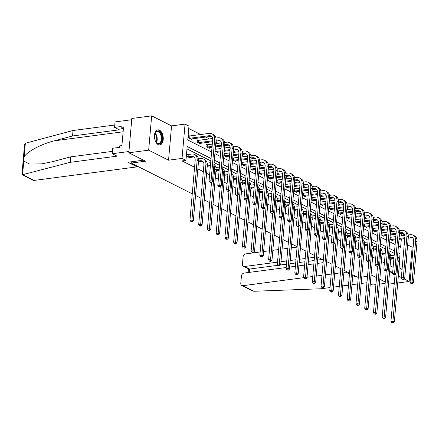 <?xml version="1.0" encoding="UTF-8"?>
<svg xmlns="http://www.w3.org/2000/svg" width="439" height="439" viewBox="0 0 439 439"><rect width="100%" height="100%" fill="white"/><g stroke="black" fill="none" stroke-linecap="round" stroke-linejoin="round"><path stroke-width="0.66" d="M159.483 130.158A7.606 4.341 82.5 0 0 157.859 129.851A7.606 4.341 82.5 0 0 154.435 136.556A7.606 4.341 82.5 0 0 158.216 144.623A7.606 4.341 82.5 0 0 159.84 144.93A7.606 4.341 82.5 0 0 163.259 138.225A7.606 4.341 82.5 0 0 159.483 130.158M401.921 233.416L404.736 234.838M397.734 282.963L409.148 281.465L412.15 247.152L407.633 244.88M192.255 193.835L131.223 163.078L145.512 161.195L128.819 152.783L131.821 118.47L151.669 115.858L148.667 150.171L168.549 160.191L182.048 158.419L185.049 124.105L188.968 126.081L187.755 139.992L211.603 152.015M168.549 160.191L171.556 125.883L151.669 115.858M171.556 125.883L185.049 124.105M392.943 231.419L390.666 230.266M384.207 227.012L381.925 225.865M375.466 222.606L373.188 221.459M366.73 218.205L364.447 217.053M357.988 213.798L355.711 212.652M349.252 209.392L346.975 208.245M340.51 204.991L338.233 203.839M331.774 200.585L329.497 199.438M323.033 196.178L320.755 195.031M314.297 191.777L312.019 190.625M305.555 187.371L303.278 186.224M296.819 182.964L294.542 181.817M288.083 178.563L285.8 177.411M279.341 174.157L277.064 173.01M270.605 169.75L268.322 168.603M261.863 165.349L259.586 164.197M253.127 160.943L250.845 159.796M244.386 156.536L242.108 155.39M235.65 152.135L233.367 150.983M226.908 147.729L224.631 146.577M218.172 143.323L215.889 142.176M209.43 138.922L205.699 137.039M200.694 134.515L188.759 128.501M388.548 283.693L389.3 284.077L394.271 283.418M128.819 152.783L148.667 150.171M358.29 277.525L352.83 274.776M349.554 273.118L344.094 270.369M340.812 268.717L335.352 265.963M332.076 264.311L326.616 261.562M323.334 259.904L317.874 257.155M314.598 255.503L309.138 252.749M305.857 251.097L300.397 248.348M297.121 246.691L291.661 243.941M288.379 242.29L282.919 239.535M279.643 237.883L274.183 235.134M270.901 233.477L265.441 230.727M262.165 229.076L256.705 226.321M253.424 224.669L247.964 221.92M244.688 220.263L239.228 217.514M235.946 215.862L230.486 213.107M227.21 211.455L221.75 208.701M218.468 207.049L213.008 204.3M209.732 202.648L204.272 199.893M200.991 198.241L195.531 195.487M131.338 161.788L131.223 163.078M189.577 135.931L188.671 135.475L188.468 137.791L191.827 139.487L191.881 138.856M198.318 140.337L197.407 139.876L197.204 142.198L200.568 143.893L200.623 143.262M207.054 144.744L206.149 144.283L205.946 146.599L209.304 148.294L209.359 147.663M215.099 151.214L218.046 152.701L218.101 152.07M215.796 149.145L215.302 148.898M223.841 155.62L226.782 157.107L226.837 156.476M224.532 153.551L224.038 153.304M232.577 160.026L235.523 161.508L235.578 160.877M233.274 157.958L232.78 157.705M241.318 164.427L244.26 165.915L244.314 165.283M242.01 162.359L241.516 162.112M250.054 168.834L253.001 170.321L253.056 169.69M250.751 166.765L250.257 166.518M258.791 173.24L261.737 174.722L261.792 174.091M259.487 171.172L258.994 170.919M267.532 177.641L270.479 179.128L270.534 178.497M268.229 175.573L267.735 175.326M276.268 182.048L279.215 183.535L279.27 182.904M276.965 179.979L276.471 179.732M285.01 186.454L287.957 187.936L288.011 187.305M285.707 184.385L285.213 184.133M293.746 190.861L296.693 192.342L296.748 191.711M294.443 188.786L293.949 188.54M302.487 195.262L305.434 196.749L305.489 196.118M303.184 193.193L302.69 192.946M311.224 199.668L314.17 201.15L314.225 200.519M311.92 197.599L311.427 197.347M319.965 204.075L322.912 205.556L322.967 204.925M320.662 202L320.168 201.753M328.701 208.476L331.648 209.963L331.703 209.332M329.398 206.407L328.904 206.16M337.443 212.882L340.384 214.364L340.444 213.733M338.14 210.813L337.646 210.561M346.179 217.289L349.126 218.77L349.181 218.139M346.876 215.214L346.382 214.967M354.921 221.69L357.862 223.177L357.922 222.546M355.617 219.621L355.124 219.374M363.657 226.096L366.603 227.578L366.658 226.952M364.354 224.027L363.86 223.775M372.398 230.502L375.34 231.984L375.394 231.353M373.095 228.428L372.601 228.181M381.134 234.903L384.081 236.391L384.136 235.759M381.831 232.835L381.337 232.588M389.876 239.31L392.817 240.791L392.872 240.166M390.573 237.241L390.079 236.994M211.038 158.506L187.184 146.483L185.966 160.394L181.998 160.915L194.576 167.254M197.857 168.911L203.317 171.66M206.599 173.312L209.612 174.832M215.335 177.718L218.348 179.238M224.077 182.125L227.089 183.639M232.813 186.526L235.825 188.046M241.554 190.932L244.567 192.452M250.29 195.339L253.303 196.853M259.032 199.74L262.045 201.26M267.768 204.146L270.781 205.666M276.504 208.552L279.517 210.067M285.246 212.953L288.258 214.473M293.982 217.36L296.994 218.88M302.723 221.766L305.736 223.281M311.46 226.167L314.472 227.687M320.201 230.574L323.214 232.094M328.937 234.98L331.95 236.5M337.679 239.381L340.691 240.901M346.415 243.788L349.428 245.308M355.156 248.194L358.169 249.714M363.893 252.601L366.905 254.115M372.634 257.002L375.647 258.522M381.37 261.408L384.383 262.928M390.112 265.814L393.124 267.329M394.343 253.424L388.883 250.669M385.601 249.017L380.141 246.263M376.865 244.611L371.405 241.862M368.123 240.204L362.663 237.455M359.387 235.803L353.927 233.049M350.646 231.397L345.186 228.648M341.91 226.99L336.45 224.241M333.168 222.589L327.708 219.835M324.432 218.183L318.972 215.434M315.69 213.777L310.23 211.027M306.954 209.376L301.494 206.621M298.213 204.969L292.753 202.22M289.477 200.563L284.017 197.813M280.735 196.162L275.275 193.407M271.999 191.755L266.539 189.006M263.257 187.349L257.797 184.599M254.521 182.948L249.061 180.193M245.78 178.541L240.32 175.787M237.044 174.135L231.583 171.386M228.302 169.734L222.842 166.979M219.566 165.327L214.106 162.573M210.824 160.921L186.976 148.898M187.958 154.479L187.047 154.018L186.844 156.339L190.202 158.035L190.263 157.403M198.444 162.183L198.944 162.435L198.999 161.804M207.186 166.59L207.68 166.842L207.74 166.211M215.922 170.996L216.422 171.248L216.476 170.617M224.664 175.402L225.158 175.649L225.212 175.018M233.4 179.803L233.899 180.056L233.954 179.425M242.141 184.21L242.635 184.462L242.69 183.831M250.878 188.616L251.377 188.863L251.432 188.232M259.619 193.017L260.113 193.27L260.168 192.639M268.355 197.424L268.855 197.676L268.909 197.045M277.097 201.83L277.591 202.077L277.646 201.446M285.833 206.231L286.332 206.484L286.387 205.853M294.574 210.638L295.068 210.89L295.123 210.259M303.311 215.044L303.81 215.291L303.865 214.66M312.052 219.445L312.546 219.698L312.601 219.066M320.788 223.852L321.288 224.104L321.343 223.473M329.53 228.258L330.024 228.505L330.079 227.879M338.266 232.659L338.765 232.911L338.82 232.28M347.008 237.065L347.501 237.318L347.556 236.687M355.744 241.472L356.243 241.719L356.298 241.093M364.485 245.873L364.979 246.125L365.034 245.494M373.221 250.279L373.721 250.532L373.776 249.901M381.963 254.686L382.457 254.933L382.512 254.307M390.699 259.087L391.198 259.339L391.253 258.708M389.602 271.609L392.614 273.129M398.343 276.016L401.356 277.536M404.127 278.93L409.148 281.465M389.623 271.39L392.806 270.973M398.853 270.177L402.036 269.76M402.075 269.321L399.062 267.801M185.966 160.394L182.048 158.419M376.53 277.635L372.607 275.659L370.982 275.873M367.52 276.329L361.752 277.091M385.266 282.041L379.806 279.286M398.398 246.164L400.62 247.283L401.339 239.052M401.625 235.831L401.833 233.427M214.885 153.666L220.345 156.421M223.621 158.073L229.081 160.822M232.363 162.479L237.823 165.229M241.099 166.88L246.559 169.635M249.84 171.287L255.3 174.036M258.576 175.693L264.037 178.443M267.318 180.094L272.778 182.849M276.054 184.501L281.514 187.25M284.796 188.907L290.256 191.656M293.532 193.308L298.992 196.063M302.273 197.715L307.734 200.464M311.01 202.121L316.47 204.87M319.751 206.522L325.211 209.277M328.487 210.929L333.947 213.683M337.229 215.335L342.689 218.084M345.965 219.736L351.425 222.491M354.707 224.142L360.167 226.897M363.443 228.549L368.903 231.298M372.184 232.95L377.644 235.705M380.92 237.356L386.38 240.111M389.662 241.763L395.122 244.512M399.485 260.283L400.05 253.775L397.833 252.655M394.551 251.004L389.091 248.254M385.815 246.597L380.355 243.848M377.074 242.196L371.613 239.442M368.337 237.79L362.877 235.041M359.596 233.383L354.136 230.634M350.86 228.982L345.4 226.228M342.118 224.576L336.658 221.827M333.382 220.169L327.922 217.42M324.64 215.768L319.18 213.014M315.904 211.362L310.444 208.613M307.163 206.956L301.703 204.206M298.427 202.555L292.967 199.8M289.685 198.148L284.225 195.399M280.949 193.742L275.489 190.992M272.207 189.341L266.747 186.586M263.471 184.934L258.011 182.185M254.73 180.528L249.27 177.779M245.994 176.127L240.534 173.372M237.252 171.72L231.792 168.966M228.516 167.314L223.056 164.565M219.774 162.913L214.314 160.158M397.707 254.088L400.05 253.775M405.943 264.196A7.606 4.341 82.5 0 0 406.322 259.866M189.297 157.574L193.012 157.041A4.873 3.731 116.7 0 1 194.049 157.069M188.073 156.8L191.613 156.333A4.873 3.731 116.7 0 1 193.401 156.619A4.873 3.731 116.7 0 1 195.174 160.449L189.944 220.213L191.931 219.95L197.16 160.186A7.315 5.597 -63.3 0 0 194.499 154.44A7.315 5.597 -63.3 0 0 191.816 154.018L188.276 154.479L188.073 156.8L187.755 156.794M187.009 154.468L188.276 154.479M191.651 221.448L190.855 221.552L192.211 221.728L191.651 221.448L191.931 219.95L193.33 220.658L198.56 160.893A7.315 5.597 -63.3 0 0 195.898 155.148L194.499 154.44M193.33 220.658L192.211 221.728M190.855 221.552L189.944 220.213M188.627 135.925L189.9 135.936L189.697 138.252L209.112 135.7A4.873 3.731 116.7 0 1 210.896 135.98A4.873 3.731 116.7 0 1 212.674 139.811L209.068 181.033L211.049 180.769L214.66 139.553A7.315 5.597 -63.3 0 0 211.993 133.807A7.315 5.597 -63.3 0 0 209.315 133.379L189.9 135.936M189.697 138.252L189.374 138.252M190.916 139.026L210.511 136.403A4.873 3.731 116.7 0 1 211.549 136.43M210.769 182.267L209.979 182.372L211.329 182.547L210.769 182.267L211.049 180.769L212.454 181.477L216.059 140.255A7.315 5.597 -63.3 0 0 213.398 134.51L211.993 133.807M212.454 181.477L211.329 182.547M209.979 182.372L209.068 181.033M154.495 135.036A6.58 3.753 -97.5 0 1 155.011 133.121A6.58 3.753 -97.5 0 1 156.8 131.102A6.58 3.753 -97.5 0 1 161.761 135.997A6.58 3.753 -97.5 0 1 159.631 143.849A6.58 3.753 -97.5 0 1 156.246 142.505A6.58 3.753 -97.5 0 1 155.252 140.793M156.119 142.34A6.091 3.479 82.5 0 0 158.611 143.569A6.091 3.479 82.5 0 0 159.127 143.427A6.091 3.479 82.5 0 0 161.195 136.611A6.091 3.479 82.5 0 0 157.019 131.486A6.091 3.479 82.5 0 0 156.503 131.623A6.091 3.479 82.5 0 0 154.929 133.313M159.33 144.941A7.556 4.313 82.5 0 0 159.84 144.793A7.556 4.313 82.5 0 0 162.419 136.452A7.556 4.313 82.5 0 0 157.36 129.966M122.624 137.495L122.157 138.373L122.437 139.624M122.552 138.323L122.157 138.373M70.24 162.315L117.076 156.152L112.258 153.721L112.735 148.25L119.408 147.372L119.534 145.891L121.916 145.578L123.485 127.678L121.104 127.996L121.23 126.509L114.563 127.387L119.381 129.818L72.545 135.98L73.022 130.509L25.341 143.251L24.535 144.782L21.95 174.349L22.202 174.804L70.24 162.315L70.717 156.844L112.466 151.351M72.545 135.98L54.206 140.853C41.2 144.025 26.241 152.086 24.134 157.052L23.777 161.091L29.561 164.032L41.612 163.884L52.378 161.717L70.717 156.844M114.563 127.387L115.04 121.916L131.711 119.721L128.929 151.526L112.258 153.721M73.022 130.509L114.771 125.016M143.509 160.186L127.864 162.243L137.05 166.875L34.094 180.424A2.925 2.239 116.7 0 1 33.018 180.253L22.202 174.804M137.05 166.875L137.122 166.046M121.104 127.996L123.354 129.132M253.983 291.26L252.672 290.969L241.856 285.515A2.925 2.239 -63.3 0 0 242.926 285.685L253.983 291.26L321.09 288.752L330.04 287.572M370.291 283.781L372.744 285.015L375.921 284.598M333.503 287.117L339.27 286.36M342.733 285.904L348.5 285.147M351.963 284.691L357.73 283.929M361.193 283.473L366.96 282.716M297.082 247.119L291.315 247.876M287.852 248.337L282.085 249.094M278.622 249.55L272.855 250.307M269.392 250.762L263.625 251.525M260.157 251.981L245.708 253.879A2.925 2.239 -63.3 0 0 243.085 256.974L242.471 264.026A2.925 2.239 -63.3 0 0 243.535 266.319A2.925 2.239 -63.3 0 0 244.605 266.489L249.648 269.036L248.765 268.959L243.535 266.319M314.439 257.303L308.672 258.061M305.209 258.516L299.442 259.273M295.979 259.729L290.212 260.492M286.749 260.947L280.982 261.704M277.519 262.16L244.605 266.489M379.384 284.143L385.151 283.385M286.173 267.527L244.029 273.074A2.925 2.239 -63.3 0 0 241.406 276.169L240.791 283.221A2.925 2.239 -63.3 0 0 241.856 285.515M345.959 271.307L345.888 272.136L343.913 272.394M340.45 272.849L334.683 273.612M331.22 274.068L325.453 274.825M321.99 275.28L316.223 276.038M312.76 276.499L306.993 277.256M303.695 277.689L242.926 285.685M289.636 267.071L295.403 266.314M298.866 265.858L304.633 265.101M308.096 264.646L313.863 263.883M317.326 263.427L323.093 262.67M326.556 262.215L327.631 262.072M355.146 275.939L355.074 276.768L352.758 275.599M349.477 273.947L345.888 272.136M356.43 276.586L355.074 276.768M322.435 259.454L317.616 260.086M314.154 260.541L308.387 261.304M304.924 261.759L299.157 262.517M295.694 262.972L289.927 263.729M286.464 264.19L280.428 264.98M278.041 265.299L249.648 269.036L249.357 272.372M198.472 161.876L201.748 161.442A4.873 3.731 116.7 0 1 202.791 161.47M198.554 160.976L200.349 160.74A4.873 3.731 116.7 0 1 202.138 161.02A4.873 3.731 116.7 0 1 203.916 164.85L198.686 224.614L200.667 224.356L205.896 164.592A7.315 5.597 -63.3 0 0 203.235 158.847A7.315 5.597 -63.3 0 0 200.552 158.419L198.439 158.698M200.387 225.849L199.597 225.953L200.947 226.134L200.387 225.849L200.667 224.356L202.072 225.064L207.296 165.294A7.315 5.597 -63.3 0 0 204.634 159.549L203.235 158.847M202.072 225.064L200.947 226.134M199.597 225.953L198.686 224.614M207.213 166.282L210.396 165.86M207.29 165.377L209.09 165.141A4.873 3.731 116.7 0 1 210.446 165.251M210.66 162.831A7.315 5.597 -63.3 0 0 209.293 162.825L207.175 163.105M211.505 182.383L207.422 229.021L209.408 228.763L214.638 168.999A7.315 5.597 -63.3 0 0 213.886 165.102M209.129 230.255L208.333 230.36L209.688 230.541L209.129 230.255L209.408 228.763L210.808 229.465L216.037 169.701A7.315 5.597 -63.3 0 0 213.952 164.307M210.808 229.465L209.688 230.541M208.333 230.36L207.422 229.021M197.369 140.326L198.637 140.337L198.433 142.659L212.586 140.793M216.048 140.337L217.848 140.101A4.873 3.731 116.7 0 1 219.637 140.387A4.873 3.731 116.7 0 1 221.41 144.217L217.804 185.434L219.791 185.176L223.396 143.954A7.315 5.597 -63.3 0 0 220.735 138.208A7.315 5.597 -63.3 0 0 218.051 137.786L215.939 138.06M212.624 138.499L198.637 140.337M198.433 142.659L198.115 142.653M199.657 143.432L212.509 141.698M215.972 141.237L219.248 140.809A4.873 3.731 116.7 0 1 220.29 140.837M219.511 186.668L218.715 186.773L220.071 186.954L219.511 186.668L219.791 185.176L221.19 185.878L224.795 144.661A7.315 5.597 -63.3 0 0 222.134 138.916L220.735 138.208M221.19 185.878L220.071 186.954M218.715 186.773L217.804 185.434M206.105 144.733L207.378 144.744L207.175 147.065L212.097 146.412M224.79 144.744L226.59 144.508A4.873 3.731 116.7 0 1 228.373 144.793A4.873 3.731 116.7 0 1 230.151 148.623L226.546 189.84L228.527 189.577L232.138 148.36A7.315 5.597 -63.3 0 0 229.471 142.615A7.315 5.597 -63.3 0 0 226.787 142.187L224.675 142.466M221.36 142.905L215.763 143.641M212.3 144.096L207.378 144.744M215.56 145.957L221.327 145.199M207.175 147.065L206.851 147.06M208.393 147.839L212.015 147.317M215.483 146.862L221.245 146.099M224.713 145.644L227.989 145.216A4.873 3.731 116.7 0 1 229.026 145.243M228.247 191.075L227.457 191.179L228.807 191.355L228.247 191.075L228.527 189.577L229.932 190.285L233.537 149.068A7.315 5.597 -63.3 0 0 230.876 143.323L229.471 142.615M229.932 190.285L228.807 191.355M227.457 191.179L226.546 189.84M215.95 170.683L219.132 170.266M216.032 169.783L217.826 169.547A4.873 3.731 116.7 0 1 219.187 169.657M219.396 167.237A7.315 5.597 -63.3 0 0 218.029 167.232L215.917 167.506M220.241 186.789L216.164 233.427L218.145 233.164L223.374 173.4A7.315 5.597 -63.3 0 0 222.622 169.509M217.865 234.662L217.075 234.766L218.424 234.942L217.865 234.662L218.145 233.164L219.549 233.872L224.773 174.107A7.315 5.597 -63.3 0 0 222.694 168.713M219.549 233.872L218.424 234.942M217.075 234.766L216.164 233.427M224.691 175.09L227.874 174.673M224.768 174.19L226.568 173.954A4.873 3.731 116.7 0 1 227.923 174.063M228.137 171.644A7.315 5.597 -63.3 0 0 226.771 171.633L224.653 171.912M228.982 191.19L224.9 237.834L226.886 237.57L232.116 177.806A7.315 5.597 -63.3 0 0 231.364 173.915M226.606 239.063L225.811 239.173L227.166 239.348L226.606 239.063L226.886 237.57L228.285 238.278L233.515 178.508A7.315 5.597 -63.3 0 0 231.43 173.12M228.285 238.278L227.166 239.348M225.811 239.173L224.9 237.834M233.427 179.496L236.61 179.074M233.51 178.596L235.304 178.355A4.873 3.731 116.7 0 1 236.665 178.464M236.873 176.044A7.315 5.597 -63.3 0 0 235.507 176.039L233.394 176.319M237.718 195.596L233.641 242.235L235.622 241.977L240.852 182.212A7.315 5.597 -63.3 0 0 240.1 178.322M235.342 243.469L234.547 243.574L235.902 243.755L235.342 243.469L235.622 241.977L237.022 242.679L242.251 182.915A7.315 5.597 -63.3 0 0 240.171 177.521M237.022 242.679L235.902 243.755M234.547 243.574L233.641 242.235M215.28 149.139L216.114 149.15L215.911 151.466L220.833 150.818M233.526 149.15L235.326 148.914A4.873 3.731 116.7 0 1 237.115 149.194A4.873 3.731 116.7 0 1 238.887 153.024L235.282 194.247L237.269 193.983L240.874 152.767A7.315 5.597 -63.3 0 0 238.212 147.021A7.315 5.597 -63.3 0 0 235.529 146.593L233.416 146.873M230.102 147.306L224.499 148.047M221.036 148.503L216.114 149.15M224.296 150.363L230.063 149.606M215.911 151.466L215.593 151.466M217.135 152.24L220.757 151.718M224.219 151.263L229.987 150.506M233.449 150.05L236.725 149.617A4.873 3.731 116.7 0 1 237.768 149.644M236.989 195.481L236.193 195.585L237.548 195.761L236.989 195.481L237.269 193.983L238.668 194.691L242.273 153.469A7.315 5.597 -63.3 0 0 239.612 147.723L238.212 147.021M238.668 194.691L237.548 195.761M236.193 195.585L235.282 194.247M224.022 153.546L224.856 153.551L224.653 155.872L229.575 155.225M242.268 153.551L244.062 153.315A4.873 3.731 116.7 0 1 245.851 153.601A4.873 3.731 116.7 0 1 247.629 157.431L244.024 198.647L246.005 198.39L249.615 157.167A7.315 5.597 -63.3 0 0 246.948 151.422A7.315 5.597 -63.3 0 0 244.265 151L242.152 151.274M238.838 151.713L233.241 152.448M229.778 152.904L224.856 153.551M233.038 154.769L238.805 154.007M224.653 155.872L224.329 155.867M225.871 156.646L229.493 156.125M232.955 155.669L238.723 154.912M242.191 154.451L245.467 154.023A4.873 3.731 116.7 0 1 246.504 154.051M245.725 199.882L244.935 199.986L246.284 200.168L245.725 199.882L246.005 198.39L247.409 199.092L251.015 157.875A7.315 5.597 -63.3 0 0 248.353 152.13L246.948 151.422M247.409 199.092L246.284 200.168M244.935 199.986L244.024 198.647M232.758 157.952L233.592 157.958L233.389 160.279L238.311 159.631M251.004 157.958L252.804 157.722A4.873 3.731 116.7 0 1 254.593 158.007A4.873 3.731 116.7 0 1 256.365 161.837L252.76 203.054L254.746 202.791L258.351 161.574A7.315 5.597 -63.3 0 0 255.69 155.829A7.315 5.597 -63.3 0 0 253.007 155.401L250.894 155.68M247.58 156.119L241.977 156.855M238.514 157.31L233.592 157.958M241.774 159.17L247.541 158.413M233.389 160.279L233.071 160.273M234.613 161.053L238.234 160.531M241.697 160.076L247.464 159.313M250.927 158.858L254.203 158.43A4.873 3.731 116.7 0 1 255.246 158.457M254.466 204.289L253.671 204.393L255.026 204.569L254.466 204.289L254.746 202.791L256.146 203.498L259.751 162.282A7.315 5.597 -63.3 0 0 257.089 156.536L255.69 155.829M256.146 203.498L255.026 204.569M253.671 204.393L252.76 203.054M242.169 183.897L245.352 183.48M242.246 182.997L244.046 182.761A4.873 3.731 116.7 0 1 245.401 182.871M245.615 180.451A7.315 5.597 -63.3 0 0 244.249 180.445L242.13 180.72M246.46 200.003L242.377 246.641L244.364 246.378L249.593 186.613A7.315 5.597 -63.3 0 0 248.842 182.723M244.084 247.876L243.288 247.98L244.644 248.156L244.084 247.876L244.364 246.378L245.763 247.086L250.993 187.321A7.315 5.597 -63.3 0 0 248.908 181.927M245.763 247.086L244.644 248.156M243.288 247.98L242.377 246.641M241.499 162.353L242.333 162.364L242.13 164.68L247.053 164.032M259.745 162.364L261.54 162.128A4.873 3.731 116.7 0 1 263.329 162.408A4.873 3.731 116.7 0 1 265.107 166.238L261.501 207.46L263.482 207.197L267.088 165.98A7.315 5.597 -63.3 0 0 264.426 160.235A7.315 5.597 -63.3 0 0 261.743 159.807L259.63 160.087M256.316 160.52L250.718 161.261M247.256 161.717L242.333 162.364M250.515 163.577L256.283 162.82M242.13 164.68L241.807 164.68M243.349 165.454L246.97 164.932M250.433 164.477L256.2 163.72M259.668 163.264L262.945 162.831A4.873 3.731 116.7 0 1 263.982 162.858M263.202 208.695L262.412 208.799L263.762 208.975L263.202 208.695L263.482 207.197L264.887 207.905L268.492 166.683A7.315 5.597 -63.3 0 0 265.831 160.937L264.426 160.235M264.887 207.905L263.762 208.975M262.412 208.799L261.501 207.46M250.905 188.304L254.088 187.887M250.987 187.404L252.782 187.168A4.873 3.731 116.7 0 1 254.143 187.277M254.351 184.857A7.315 5.597 -63.3 0 0 252.985 184.846L250.872 185.126M255.196 204.404L251.119 251.048L253.1 250.784L258.33 191.02A7.315 5.597 -63.3 0 0 257.578 187.129M252.82 252.282L252.024 252.387L253.38 252.562L252.82 252.282L253.1 250.784L254.499 251.492L259.729 191.728A7.315 5.597 -63.3 0 0 257.649 186.334M254.499 251.492L253.38 252.562M252.024 252.387L251.119 251.048M250.235 166.76L251.07 166.765L250.867 169.086L255.789 168.439M268.481 166.765L270.281 166.529A4.873 3.731 116.7 0 1 272.07 166.815A4.873 3.731 116.7 0 1 273.843 170.645L270.237 211.861L272.224 211.603L275.829 170.381A7.315 5.597 -63.3 0 0 273.168 164.636A7.315 5.597 -63.3 0 0 270.484 164.213L268.372 164.493M265.052 164.927L259.454 165.662M255.992 166.118L251.07 166.765M259.251 167.983L265.019 167.221M250.867 169.086L250.548 169.081M252.09 169.86L255.712 169.339M259.175 168.883L264.942 168.126M268.405 167.671L271.681 167.237A4.873 3.731 116.7 0 1 272.723 167.264M271.944 213.096L271.148 213.2L272.504 213.381L271.944 213.096L272.224 211.603L273.623 212.306L277.228 171.089A7.315 5.597 -63.3 0 0 274.567 165.344L273.168 164.636M273.623 212.306L272.504 213.381M271.148 213.2L270.237 211.861M259.647 192.71L262.829 192.287M259.723 191.81L261.523 191.569A4.873 3.731 116.7 0 1 262.879 191.678M263.093 189.264A7.315 5.597 -63.3 0 0 261.726 189.253L259.608 189.533M263.938 208.81L259.855 255.449L261.842 255.191L267.071 195.426A7.315 5.597 -63.3 0 0 266.319 191.536M261.562 256.683L260.766 256.788L262.121 256.969L261.562 256.683L261.842 255.191L263.241 255.893L268.47 196.129A7.315 5.597 -63.3 0 0 266.385 190.735M263.241 255.893L262.121 256.969M260.766 256.788L259.855 255.449M258.977 171.166L259.811 171.172L259.608 173.493L264.53 172.845M277.223 171.172L279.017 170.936A4.873 3.731 116.7 0 1 280.806 171.221A4.873 3.731 116.7 0 1 282.584 175.051L278.979 216.268L280.96 216.004L284.565 174.788A7.315 5.597 -63.3 0 0 281.904 169.042A7.315 5.597 -63.3 0 0 279.22 168.62L277.108 168.894M273.793 169.333L268.196 170.069M264.733 170.524L259.811 171.172M267.993 172.384L273.76 171.627M259.608 173.493L259.284 173.487M260.826 174.267L264.448 173.745M267.911 173.29L273.678 172.527M277.146 172.072L280.422 171.644A4.873 3.731 116.7 0 1 281.459 171.671M280.68 217.503L279.884 217.607L281.24 217.782L280.68 217.503L280.96 216.004L282.365 216.712L285.97 175.496A7.315 5.597 -63.3 0 0 283.303 169.75L281.904 169.042M282.365 216.712L281.24 217.782M279.884 217.607L278.979 216.268M268.383 197.111L271.565 196.694M268.459 196.211L270.259 195.975A4.873 3.731 116.7 0 1 271.62 196.085M271.829 193.665A7.315 5.597 -63.3 0 0 270.462 193.659L268.35 193.934M272.674 213.217L268.597 259.855L270.578 259.592L275.807 199.827A7.315 5.597 -63.3 0 0 275.055 195.937M270.298 261.09L269.502 261.194L270.858 261.37L270.298 261.09L270.578 259.592L271.977 260.3L277.207 200.535A7.315 5.597 -63.3 0 0 275.127 195.141M271.977 260.3L270.858 261.37M269.502 261.194L268.597 259.855M267.713 175.567L268.547 175.578L268.344 177.894L273.267 177.246M285.959 175.578L287.759 175.342A4.873 3.731 116.7 0 1 289.548 175.622A4.873 3.731 116.7 0 1 291.32 179.452L287.715 220.674L289.702 220.411L293.307 179.194A7.315 5.597 -63.3 0 0 290.645 173.449A7.315 5.597 -63.3 0 0 287.962 173.021L285.849 173.301M282.529 173.734L276.932 174.475M273.47 174.931L268.547 175.578M276.729 176.791L282.496 176.034M268.344 177.894L268.026 177.894M269.568 178.668L273.19 178.146M276.652 177.691L282.42 176.933M285.882 176.478L289.158 176.044A4.873 3.731 116.7 0 1 290.201 176.072M289.422 221.909L288.626 222.013L289.981 222.189L289.422 221.909L289.702 220.411L291.101 221.119L294.706 179.897A7.315 5.597 -63.3 0 0 292.045 174.151L290.645 173.449M291.101 221.119L289.981 222.189M288.626 222.013L287.715 220.674M277.124 201.517L280.307 201.1M277.201 200.618L279.001 200.382A4.873 3.731 116.7 0 1 280.356 200.491M280.57 198.071A7.315 5.597 -63.3 0 0 279.204 198.06L277.086 198.34M281.415 217.618L277.333 264.262L279.319 263.998L284.549 204.234A7.315 5.597 -63.3 0 0 283.797 200.343M279.039 265.496L278.244 265.6L279.599 265.776L279.039 265.496L279.319 263.998L280.719 264.706L285.948 204.942A7.315 5.597 -63.3 0 0 283.863 199.547M280.719 264.706L279.599 265.776M278.244 265.6L277.333 264.262M276.455 179.974L277.289 179.979L277.086 182.3L282.008 181.653M294.701 179.979L296.495 179.743A4.873 3.731 116.7 0 1 298.284 180.028A4.873 3.731 116.7 0 1 300.062 183.859L296.457 225.075L298.438 224.817L302.043 183.595A7.315 5.597 -63.3 0 0 299.382 177.85A7.315 5.597 -63.3 0 0 296.698 177.427L294.585 177.707M291.271 178.141L285.674 178.876M282.211 179.332L277.289 179.979M285.471 181.197L291.238 180.44M277.086 182.3L276.762 182.295M278.304 183.074L281.926 182.553M285.388 182.097L291.156 181.34M294.618 180.884L297.9 180.451A4.873 3.731 116.7 0 1 298.937 180.478M298.158 226.31L297.362 226.414L298.718 226.595L298.158 226.31L298.438 224.817L299.837 225.52L303.448 184.303A7.315 5.597 -63.3 0 0 300.781 178.558L299.382 177.85M299.837 225.52L298.718 226.595M297.362 226.414L296.457 225.075M285.86 205.924L289.043 205.501M285.937 205.024L287.737 204.783A4.873 3.731 116.7 0 1 289.098 204.892M289.306 202.478A7.315 5.597 -63.3 0 0 287.94 202.467L285.827 202.747M290.152 222.024L286.074 268.663L288.055 268.405L293.285 208.64A7.315 5.597 -63.3 0 0 292.533 204.75M287.775 269.897L286.98 270.001L288.335 270.183L287.775 269.897L288.055 268.405L289.455 269.107L294.684 209.343A7.315 5.597 -63.3 0 0 292.604 203.948M289.455 269.107L288.335 270.183M286.98 270.001L286.074 268.663M285.191 184.38L286.025 184.385L285.822 186.707L290.744 186.059M303.437 184.385L305.237 184.15A4.873 3.731 116.7 0 1 307.026 184.435A4.873 3.731 116.7 0 1 308.798 188.265L305.193 229.482L307.179 229.218L310.785 188.002A7.315 5.597 -63.3 0 0 308.123 182.256A7.315 5.597 -63.3 0 0 305.44 181.834L303.327 182.108M300.007 182.547L294.41 183.282M290.947 183.738L286.025 184.385M294.207 185.604L299.974 184.841M285.822 186.707L285.504 186.701M287.046 187.48L290.667 186.959M294.13 186.504L299.897 185.741M303.36 185.285L306.636 184.857A4.873 3.731 116.7 0 1 307.679 184.885M306.899 230.716L306.104 230.821L307.459 231.002L306.899 230.716L307.179 229.218L308.579 229.926L312.184 188.71A7.315 5.597 -63.3 0 0 309.522 182.964L308.123 182.256M308.579 229.926L307.459 231.002M306.104 230.821L305.193 229.482M294.602 210.325L297.779 209.908M294.679 209.425L296.479 209.189A4.873 3.731 116.7 0 1 297.834 209.299M298.048 206.879A7.315 5.597 -63.3 0 0 296.676 206.873L294.564 207.148M298.893 226.431L294.81 273.069L296.797 272.806L302.027 213.041A7.315 5.597 -63.3 0 0 301.269 209.151M296.517 274.304L295.721 274.408L297.077 274.584L296.517 274.304L296.797 272.806L298.196 273.513L303.426 213.749A7.315 5.597 -63.3 0 0 301.341 208.355M298.196 273.513L297.077 274.584M295.721 274.408L294.81 273.069M293.932 188.781L294.767 188.792L294.564 191.108L299.486 190.46M312.178 188.792L313.973 188.556A4.873 3.731 116.7 0 1 315.762 188.836A4.873 3.731 116.7 0 1 317.54 192.666L313.934 233.888L315.915 233.625L319.521 192.408A7.315 5.597 -63.3 0 0 316.859 186.663A7.315 5.597 -63.3 0 0 314.176 186.235L312.063 186.515M308.749 186.948L303.151 187.689M299.683 188.144L294.767 188.792M302.948 190.005L308.716 189.247M294.564 191.108L294.24 191.108M295.782 191.881L299.403 191.36M302.866 190.905L308.633 190.147M312.096 189.692L315.378 189.258A4.873 3.731 116.7 0 1 316.415 189.286M315.636 235.123L314.84 235.227L316.195 235.403L315.636 235.123L315.915 233.625L317.315 234.333L320.925 193.111A7.315 5.597 -63.3 0 0 318.259 187.365L316.859 186.663M317.315 234.333L316.195 235.403M314.84 235.227L313.934 233.888M303.338 214.731L306.521 214.314M303.415 213.831L305.215 213.595A4.873 3.731 116.7 0 1 306.576 213.705M306.784 211.285A7.315 5.597 -63.3 0 0 305.418 211.274L303.305 211.554M307.629 230.832L303.552 277.475L305.533 277.212L310.763 217.448A7.315 5.597 -63.3 0 0 310.011 213.557M305.253 278.71L304.457 278.814L305.813 278.99L305.253 278.71L305.533 277.212L306.932 277.92L312.162 218.156A7.315 5.597 -63.3 0 0 310.082 212.761M306.932 277.92L305.813 278.99M304.457 278.814L303.552 277.475M302.669 193.187L303.503 193.198L303.3 195.514L308.222 194.867M320.914 193.193L322.714 192.957A4.873 3.731 116.7 0 1 324.503 193.242A4.873 3.731 116.7 0 1 326.276 197.073L322.67 238.289L324.657 238.031L328.262 196.809A7.315 5.597 -63.3 0 0 325.601 191.064A7.315 5.597 -63.3 0 0 322.917 190.641L320.805 190.921M317.485 191.355L311.888 192.09M308.425 192.545L303.503 193.198M311.685 194.411L317.452 193.654M303.3 195.514L302.981 195.509M304.523 196.288L308.145 195.767M311.608 195.311L317.375 194.554M320.838 194.098L324.114 193.665A4.873 3.731 116.7 0 1 325.151 193.692M324.377 239.524L323.581 239.628L324.937 239.809L324.377 239.524L324.657 238.031L326.056 238.734L329.662 197.517A7.315 5.597 -63.3 0 0 327 191.772L325.601 191.064M326.056 238.734L324.937 239.809M323.581 239.628L322.67 238.289M312.08 219.138L315.257 218.715M312.156 218.238L313.956 218.002A4.873 3.731 116.7 0 1 315.312 218.106M315.526 215.692A7.315 5.597 -63.3 0 0 314.154 215.681L312.041 215.961M316.371 235.238L312.288 281.876L314.275 281.618L319.504 221.854A7.315 5.597 -63.3 0 0 318.747 217.963M313.995 283.111L313.199 283.215L314.554 283.396L313.995 283.111L314.275 281.618L315.674 282.321L320.904 222.557A7.315 5.597 -63.3 0 0 318.818 217.162M315.674 282.321L314.554 283.396M313.199 283.215L312.288 281.876M311.405 197.594L312.244 197.599L312.041 199.921L316.963 199.273M329.656 197.599L331.45 197.363A4.873 3.731 116.7 0 1 333.239 197.649A4.873 3.731 116.7 0 1 335.017 201.479L331.412 242.696L333.393 242.438L336.998 201.216A7.315 5.597 -63.3 0 0 334.337 195.47A7.315 5.597 -63.3 0 0 331.654 195.048L329.541 195.322M326.226 195.761L320.629 196.496M317.161 196.952L312.244 197.599M320.426 198.818L326.193 198.055M312.041 199.921L311.717 199.915M313.259 200.694L316.881 200.173M320.344 199.718L326.111 198.955M329.574 198.499L332.855 198.071A4.873 3.731 116.7 0 1 333.892 198.099M333.113 243.93L332.318 244.035L333.673 244.216L333.113 243.93L333.393 242.438L334.792 243.14L338.403 201.924A7.315 5.597 -63.3 0 0 335.736 196.178L334.337 195.47M334.792 243.14L333.673 244.216M332.318 244.035L331.412 242.696M320.816 223.539L323.998 223.122M320.893 222.639L322.692 222.403A4.873 3.731 116.7 0 1 324.053 222.513M324.262 220.093A7.315 5.597 -63.3 0 0 322.895 220.087L320.783 220.362M325.107 239.645L321.03 286.283L323.011 286.019L328.24 226.255A7.315 5.597 -63.3 0 0 327.489 222.364M322.731 287.518L321.935 287.622L323.291 287.797L322.731 287.518L323.011 286.019L324.41 286.727L329.64 226.963A7.315 5.597 -63.3 0 0 327.56 221.569M324.41 286.727L323.291 287.797M321.935 287.622L321.03 286.283M320.146 201.995L320.98 202.006L320.777 204.322L325.7 203.674M338.392 202.006L340.192 201.77A4.873 3.731 116.7 0 1 341.981 202.05A4.873 3.731 116.7 0 1 343.753 205.88L340.148 247.102L342.135 246.839L345.74 205.622A7.315 5.597 -63.3 0 0 343.079 199.877A7.315 5.597 -63.3 0 0 340.395 199.449L338.282 199.729M334.962 200.162L329.365 200.903M325.903 201.358L320.98 202.006M329.162 203.219L334.93 202.461M320.777 204.322L320.459 204.322M322.001 205.095L325.623 204.574M329.085 204.119L334.853 203.361M338.315 202.906L341.591 202.472A4.873 3.731 116.7 0 1 342.629 202.5M341.855 248.337L341.059 248.441L342.415 248.617L341.855 248.337L342.135 246.839L343.534 247.547L347.139 206.325A7.315 5.597 -63.3 0 0 344.478 200.579L343.079 199.877M343.534 247.547L342.415 248.617M341.059 248.441L340.148 247.102M329.557 227.945L332.735 227.528M329.634 227.045L331.429 226.809A4.873 3.731 116.7 0 1 332.789 226.919M333.003 224.499A7.315 5.597 -63.3 0 0 331.632 224.488L329.519 224.768M333.849 244.046L329.766 290.689L331.752 290.426L336.982 230.662A7.315 5.597 -63.3 0 0 336.225 226.771M331.472 291.924L330.677 292.028L332.032 292.204L331.472 291.924L331.752 290.426L333.152 291.134L338.381 231.369A7.315 5.597 -63.3 0 0 336.296 225.975M333.152 291.134L332.032 292.204M330.677 292.028L329.766 290.689M328.882 206.401L329.722 206.412L329.519 208.728L334.436 208.081M347.134 206.412L348.928 206.171A4.873 3.731 116.7 0 1 350.717 206.456A4.873 3.731 116.7 0 1 352.495 210.286L348.89 251.503L350.871 251.245L354.476 210.029A7.315 5.597 -63.3 0 0 351.815 204.278A7.315 5.597 -63.3 0 0 349.131 203.855L347.019 204.135M343.704 204.569L338.107 205.304M334.639 205.765L329.722 206.412M337.904 207.625L343.671 206.868M329.519 208.728L329.195 208.723M330.737 209.502L334.359 208.98M337.821 208.525L343.589 207.768M347.051 207.312L350.333 206.879A4.873 3.731 116.7 0 1 351.37 206.906M350.591 252.738L349.795 252.842L351.151 253.023L350.591 252.738L350.871 251.245L352.27 251.953L355.881 210.731A7.315 5.597 -63.3 0 0 353.214 204.986L351.815 204.278M352.27 251.953L351.151 253.023M349.795 252.842L348.89 251.503M338.293 232.352L341.476 231.929M338.37 231.452L340.17 231.216A4.873 3.731 116.7 0 1 341.531 231.32M341.74 228.906A7.315 5.597 -63.3 0 0 340.373 228.895L338.26 229.174M342.585 248.452L338.502 295.09L340.488 294.832L345.718 235.068A7.315 5.597 -63.3 0 0 344.966 231.177M340.209 296.325L339.413 296.429L340.768 296.61L340.209 296.325L340.488 294.832L341.888 295.535L347.117 235.77A7.315 5.597 -63.3 0 0 345.038 230.376M341.888 295.535L340.768 296.61M339.413 296.429L338.502 295.09M337.624 210.808L338.458 210.813L338.255 213.134L343.177 212.487M355.87 210.813L357.67 210.577A4.873 3.731 116.7 0 1 359.459 210.863A4.873 3.731 116.7 0 1 361.231 214.693L357.626 255.91L359.612 255.652L363.218 214.43A7.315 5.597 -63.3 0 0 360.556 208.684A7.315 5.597 -63.3 0 0 357.873 208.262L355.76 208.536M352.44 208.975L346.843 209.71M343.38 210.166L338.458 210.813M346.64 212.032L352.407 211.269M338.255 213.134L337.937 213.129M339.479 213.908L343.1 213.387M346.563 212.931L352.33 212.169M355.793 211.713L359.069 211.285A4.873 3.731 116.7 0 1 360.106 211.313M359.332 257.144L358.537 257.249L359.892 257.43L359.332 257.144L359.612 255.652L361.012 256.354L364.617 215.137A7.315 5.597 -63.3 0 0 361.955 209.392L360.556 208.684M361.012 256.354L359.892 257.43M358.537 257.249L357.626 255.91M347.035 236.753L350.212 236.336M347.112 235.853L348.906 235.617A4.873 3.731 116.7 0 1 350.267 235.727M350.481 233.307A7.315 5.597 -63.3 0 0 349.109 233.301L346.997 233.575M351.326 252.859L347.244 299.497L349.23 299.233L354.454 239.469A7.315 5.597 -63.3 0 0 353.702 235.578M348.945 300.731L348.154 300.836L349.51 301.011L348.945 300.731L349.23 299.233L350.629 299.941L355.859 240.177A7.315 5.597 -63.3 0 0 353.774 234.783M350.629 299.941L349.51 301.011M348.154 300.836L347.244 299.497M346.36 215.214L347.194 215.22L346.997 217.535L351.913 216.888M364.611 215.22L366.406 214.984A4.873 3.731 116.7 0 1 368.195 215.264A4.873 3.731 116.7 0 1 369.973 219.094L366.367 260.316L368.348 260.053L371.954 218.836A7.315 5.597 -63.3 0 0 369.292 213.091A7.315 5.597 -63.3 0 0 366.609 212.663L364.496 212.942M361.182 213.381L355.585 214.117M352.116 214.572L347.194 215.22M355.381 216.432L361.149 215.675M346.997 217.535L346.673 217.535M348.215 218.315L351.837 217.788M355.299 217.332L361.067 216.575M364.529 216.12L367.811 215.686A4.873 3.731 116.7 0 1 368.848 215.714M368.069 261.551L367.273 261.655L368.628 261.831L368.069 261.551L368.348 260.053L369.748 260.761L373.359 219.544A7.315 5.597 -63.3 0 0 370.692 213.793L369.292 213.091M369.748 260.761L368.628 261.831M367.273 261.655L366.367 260.316M355.771 241.159L358.954 240.742M355.848 240.259L357.648 240.023A4.873 3.731 116.7 0 1 359.009 240.133M359.217 237.713A7.315 5.597 -63.3 0 0 357.851 237.702L355.738 237.982M360.062 257.265L355.98 303.903L357.966 303.64L363.196 243.875A7.315 5.597 -63.3 0 0 362.444 239.985M357.686 305.138L356.891 305.242L358.246 305.418L357.686 305.138L357.966 303.64L359.365 304.348L364.595 244.583A7.315 5.597 -63.3 0 0 362.515 239.189M359.365 304.348L358.246 305.418M356.891 305.242L355.98 303.903M355.102 219.615L355.936 219.626L355.733 221.942L360.655 221.294M373.348 219.626L375.147 219.385A4.873 3.731 116.7 0 1 376.936 219.67A4.873 3.731 116.7 0 1 378.709 223.5L375.104 264.722L377.09 264.459L380.695 223.242A7.315 5.597 -63.3 0 0 378.034 217.492A7.315 5.597 -63.3 0 0 375.35 217.069L373.238 217.349M369.918 217.782L364.321 218.518M360.858 218.979L355.936 219.626M364.118 220.839L369.885 220.082M355.733 221.942L355.414 221.942M356.956 222.716L360.578 222.194M364.041 221.739L369.808 220.982M373.271 220.526L376.547 220.093A4.873 3.731 116.7 0 1 377.584 220.12M376.81 265.952L376.014 266.061L377.37 266.237L376.81 265.952L377.09 264.459L378.489 265.167L382.095 223.945A7.315 5.597 -63.3 0 0 379.433 218.199L378.034 217.492M378.489 265.167L377.37 266.237M376.014 266.061L375.104 264.722M364.513 245.566L367.69 245.149M364.589 244.666L366.384 244.43A4.873 3.731 116.7 0 1 367.745 244.534M367.959 242.119A7.315 5.597 -63.3 0 0 366.587 242.108L364.474 242.388M368.804 261.666L364.721 308.304L366.708 308.046L371.932 248.282A7.315 5.597 -63.3 0 0 371.18 244.391M366.422 309.539L365.632 309.643L366.988 309.824L366.422 309.539L366.708 308.046L368.107 308.749L373.337 248.984A7.315 5.597 -63.3 0 0 371.251 243.59M368.107 308.749L366.988 309.824M365.632 309.643L364.721 308.304M363.838 224.022L364.672 224.027L364.469 226.348L369.391 225.701M382.089 224.027L383.884 223.791A4.873 3.731 116.7 0 1 385.672 224.077A4.873 3.731 116.7 0 1 387.45 227.907L383.845 269.123L385.826 268.866L389.431 227.643A7.315 5.597 -63.3 0 0 386.77 221.898A7.315 5.597 -63.3 0 0 384.087 221.475L381.974 221.75M378.659 222.189L373.062 222.924M369.594 223.38L364.672 224.027M372.859 225.245L378.627 224.483M364.469 226.348L364.15 226.343M365.692 227.122L369.314 226.601M372.777 226.145L378.544 225.383M382.007 224.927L385.288 224.499A4.873 3.731 116.7 0 1 386.325 224.527M385.546 270.358L384.751 270.462L386.106 270.643L385.546 270.358L385.826 268.866L387.225 269.568L390.836 228.351A7.315 5.597 -63.3 0 0 388.169 222.606L386.77 221.898M387.225 269.568L386.106 270.643M384.751 270.462L383.845 269.123M373.249 249.972L376.432 249.55M373.326 249.067L375.125 248.831A4.873 3.731 116.7 0 1 376.486 248.94M376.695 246.52A7.315 5.597 -63.3 0 0 375.329 246.515L373.216 246.795M377.54 266.072L373.457 312.711L375.444 312.447L380.673 252.683A7.315 5.597 -63.3 0 0 379.922 248.792M375.164 313.945L374.368 314.05L375.724 314.225L375.164 313.945L375.444 312.447L376.843 313.155L382.073 253.391A7.315 5.597 -63.3 0 0 379.993 247.997M376.843 313.155L375.724 314.225M374.368 314.05L373.457 312.711M372.579 228.428L373.413 228.434L373.21 230.749L378.133 230.102M390.825 228.434L392.625 228.198A4.873 3.731 116.7 0 1 394.414 228.478A4.873 3.731 116.7 0 1 396.187 232.313L392.581 273.53L394.568 273.267L398.173 232.05A7.315 5.597 -63.3 0 0 395.512 226.304A7.315 5.597 -63.3 0 0 392.828 225.876L390.715 226.156M387.396 226.595L381.798 227.331M378.336 227.786L373.413 228.434M381.595 229.646L387.363 228.889M373.21 230.749L372.892 230.749M374.434 231.529L378.056 231.002M381.518 230.546L387.286 229.789M390.748 229.334L394.024 228.9A4.873 3.731 116.7 0 1 395.062 228.928M394.288 274.765L393.492 274.869L394.848 275.044L394.288 274.765L394.568 273.267L395.967 273.974L399.572 232.758A7.315 5.597 -63.3 0 0 396.911 227.007L395.512 226.304M395.967 273.974L394.848 275.044M393.492 274.869L392.581 273.53M381.985 254.373L385.168 253.956M382.067 253.473L383.862 253.237A4.873 3.731 116.7 0 1 385.222 253.347M385.437 250.927A7.315 5.597 -63.3 0 0 384.065 250.916L381.952 251.196M386.282 270.479L382.199 317.117L384.185 316.854L389.409 257.089A7.315 5.597 -63.3 0 0 388.658 253.199M383.9 318.352L383.11 318.456L384.465 318.632L383.9 318.352L384.185 316.854L385.585 317.562L390.814 257.797A7.315 5.597 -63.3 0 0 388.729 252.403M385.585 317.562L384.465 318.632M383.11 318.456L382.199 317.117M381.315 232.829L382.149 232.84L381.946 235.156L386.869 234.508M399.567 232.84L401.361 232.599A4.873 3.731 116.7 0 1 403.15 232.884A4.873 3.731 116.7 0 1 404.928 236.714L401.317 277.936L403.304 277.673L406.909 236.456A7.315 5.597 -63.3 0 0 404.248 230.711A7.315 5.597 -63.3 0 0 401.564 230.283L399.452 230.563M396.137 230.996L390.54 231.737M387.072 232.193L382.149 232.84M390.337 234.053L396.099 233.296M381.946 235.156L381.628 235.156M383.17 235.93L386.792 235.408M390.255 234.953L396.022 234.196M399.485 233.74L402.761 233.307A4.873 3.731 116.7 0 1 403.803 233.334M403.024 279.171L402.228 279.275L403.584 279.451L403.024 279.171L403.304 277.673L404.703 278.381L408.314 237.159A7.315 5.597 -63.3 0 0 405.647 231.413L404.248 230.711M404.703 278.381L403.584 279.451M402.228 279.275L401.317 277.936M390.726 258.78L393.909 258.362M390.803 257.88L392.603 257.644A4.873 3.731 116.7 0 1 393.964 257.753M394.173 255.333A7.315 5.597 -63.3 0 0 392.806 255.322L390.694 255.602M395.018 274.88L390.935 321.518L392.921 321.26L398.151 261.496A7.315 5.597 -63.3 0 0 397.399 257.605M392.642 322.753L391.846 322.857L393.201 323.038L392.642 322.753L392.921 321.26L394.321 321.963L399.55 262.198A7.315 5.597 -63.3 0 0 397.471 256.804M394.321 321.963L393.201 323.038M391.846 322.857L390.935 321.518M390.057 237.236L390.891 237.241L390.688 239.562L395.61 238.915M408.303 237.241L410.103 237.005A4.873 3.731 116.7 0 1 411.892 237.29A4.873 3.731 116.7 0 1 413.664 241.121L410.059 282.337L412.045 282.079L415.651 240.857A7.315 5.597 -63.3 0 0 412.989 235.112A7.315 5.597 -63.3 0 0 410.306 234.689L408.193 234.964M404.873 235.403L399.276 236.138M395.813 236.594L390.891 237.241M399.073 238.459L404.84 237.697M390.688 239.562L390.37 239.557M391.912 240.336L395.534 239.815M398.996 239.359L404.763 238.596M408.226 238.141L411.502 237.713A4.873 3.731 116.7 0 1 412.539 237.74M411.76 283.572L410.97 283.676L412.325 283.857L411.76 283.572L412.045 282.079L413.445 282.782L417.05 241.565A7.315 5.597 -63.3 0 0 414.389 235.82L412.989 235.112M413.445 282.782L412.325 283.857M410.97 283.676L410.059 282.337M191.613 156.333L193.012 157.041M197.16 160.186L198.56 160.893M209.112 135.7L210.511 136.403M214.66 139.553L216.059 140.255M155.115 132.962A6.091 3.479 -97.5 0 1 156.383 142.631M156.054 142.247A5.894 3.364 82.5 0 0 154.89 133.418M25.341 143.251L24.134 157.052M23.777 161.091L22.57 174.898M23.037 174.854L34.094 180.424M123.123 131.782L54.206 140.853M200.349 160.74L201.748 161.442M205.896 164.592L207.296 165.294M209.09 165.141L210.402 165.805M214.638 168.999L216.037 169.701M217.848 140.101L219.248 140.809M223.396 143.954L224.795 144.661M226.59 144.508L227.989 145.216M232.138 148.36L233.537 149.068M217.826 169.547L219.138 170.206M223.374 173.4L224.773 174.107M226.568 173.954L227.879 174.612M232.116 177.806L233.515 178.508M235.304 178.355L236.616 179.019M240.852 182.212L242.251 182.915M235.326 148.914L236.725 149.617M240.874 152.767L242.273 153.469M244.062 153.315L245.467 154.023M249.615 157.167L251.015 157.875M252.804 157.722L254.203 158.43M258.351 161.574L259.751 162.282M244.046 182.761L245.352 183.42M249.593 186.613L250.993 187.321M261.54 162.128L262.945 162.831M267.088 165.98L268.492 166.683M252.782 187.168L254.093 187.826M258.33 191.02L259.729 191.728M270.281 166.529L271.681 167.237M275.829 170.381L277.228 171.089M261.523 191.569L262.829 192.233M267.071 195.426L268.47 196.129M279.017 170.936L280.422 171.644M284.565 174.788L285.97 175.496M270.259 195.975L271.571 196.639M275.807 199.827L277.207 200.535M287.759 175.342L289.158 176.044M293.307 179.194L294.706 179.897M279.001 200.382L280.307 201.04M284.549 204.234L285.948 204.942M296.495 179.743L297.9 180.451M302.043 183.595L303.448 184.303M287.737 204.783L289.049 205.447M293.285 208.64L294.684 209.343M305.237 184.15L306.636 184.857M310.785 188.002L312.184 188.71M296.479 209.189L297.785 209.853M302.027 213.041L303.426 213.749M313.973 188.556L315.378 189.258M319.521 192.408L320.925 193.111M305.215 213.595L306.526 214.254M310.763 217.448L312.162 218.156M322.714 192.957L324.114 193.665M328.262 196.809L329.662 197.517M313.956 218.002L315.262 218.66M319.504 221.854L320.904 222.557M331.45 197.363L332.855 198.071M336.998 201.216L338.403 201.924M322.692 222.403L324.004 223.067M328.24 226.255L329.64 226.963M340.192 201.77L341.591 202.472M345.74 205.622L347.139 206.325M331.429 226.809L332.74 227.468M336.982 230.662L338.381 231.369M348.928 206.171L350.333 206.879M354.476 210.029L355.881 210.731M340.17 231.216L341.482 231.874M345.718 235.068L347.117 235.77M357.67 210.577L359.069 211.285M363.218 214.43L364.617 215.137M348.906 235.617L350.218 236.281M354.454 239.469L355.859 240.177M366.406 214.984L367.811 215.686M371.954 218.836L373.359 219.544M357.648 240.023L358.959 240.682M363.196 243.875L364.595 244.583M375.147 219.385L376.547 220.093M380.695 223.242L382.095 223.945M366.384 244.43L367.695 245.088M371.932 248.282L373.337 248.984M383.884 223.791L385.288 224.499M389.431 227.643L390.836 228.351M375.125 248.831L376.437 249.495M380.673 252.683L382.073 253.391M392.625 228.198L394.024 228.9M398.173 232.05L399.572 232.758M383.862 253.237L385.173 253.896M389.409 257.089L390.814 257.797M401.361 232.599L402.761 233.307M406.909 236.456L408.314 237.159M392.603 257.644L393.915 258.302M398.151 261.496L399.55 262.198M410.103 237.005L411.502 237.713M415.651 240.857L417.05 241.565M248.161 272.531L248.485 268.816"/></g></svg>
